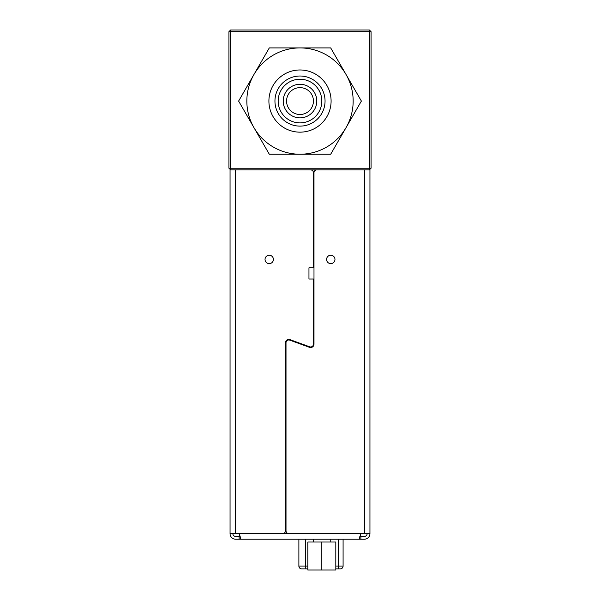 <?xml version="1.0" encoding="UTF-8"?>
<svg xmlns="http://www.w3.org/2000/svg" width="600" height="600" viewBox="0 0 600 600"><rect width="100%" height="100%" fill="white"/><g stroke="black" fill="none" stroke-linecap="round" stroke-linejoin="round"><path stroke-width="0.9" d="M265.028 259.433A4.2 4.2 0 0 1 269.22 255.233A4.2 4.2 0 0 1 273.42 259.433A4.2 4.2 0 0 1 269.22 263.625A4.2 4.2 0 0 1 265.028 259.433M326.58 259.433A4.2 4.2 0 0 1 330.78 255.233A4.2 4.2 0 0 1 334.972 259.433A4.2 4.2 0 0 1 330.78 263.625A4.2 4.2 0 0 1 326.58 259.433M286.567 101.07A13.433 13.433 0 0 1 300 87.637A13.433 13.433 0 0 1 313.433 101.07A13.433 13.433 0 0 1 300 114.495A13.433 13.433 0 0 1 286.567 101.07M268.905 101.07A31.095 31.095 0 0 0 300 132.157A31.095 31.095 0 0 0 331.095 101.07A31.095 31.095 0 0 0 300 69.975A31.095 31.095 0 0 0 268.905 101.07M316.785 101.07A16.785 16.785 0 0 0 300 84.278A16.785 16.785 0 0 0 283.215 101.07A16.785 16.785 0 0 0 300 117.855A16.785 16.785 0 0 0 316.785 101.07M353.16 101.07A53.16 53.16 0 0 0 253.965 74.49A53.16 53.16 0 0 0 300 154.23A53.16 53.16 0 0 0 353.16 101.07M361.388 101.07L330.69 47.91L269.31 47.91L238.612 101.07L269.31 154.23L330.69 154.23L361.388 101.07M274.95 101.07A25.05 25.05 0 0 0 300 126.12A25.05 25.05 0 0 0 325.05 101.07A25.05 25.05 0 0 0 300 76.012A25.05 25.05 0 0 0 274.95 101.07M300 122.887A21.825 21.825 0 0 0 321.825 101.07A21.825 21.825 0 0 0 300 79.245A21.825 21.825 0 0 0 278.175 101.07A21.825 21.825 0 0 0 300 122.887M359.25 538.357L359.632 539.22L364.35 539.22A5.595 5.595 0 0 0 369.945 533.625L369.945 169.898L369.39 169.898L369.39 168.218L230.61 168.218L230.61 31.68L369.39 31.68L369.39 30L371.07 31.68L369.39 31.68L369.39 168.218L371.07 168.218L369.39 169.898L230.61 169.898L230.61 168.218L228.93 168.218L230.61 169.898L230.055 169.898L230.055 533.625A5.595 5.595 0 0 0 235.65 539.22L240.368 539.22L240.795 538.695M371.07 31.68L371.07 168.218M228.93 31.68L230.61 31.68L230.61 30L228.93 31.68L228.93 168.218M369.39 30L230.61 30M321.825 570L307.837 570L307.837 542.018L335.812 542.018L335.812 570L321.825 570L321.825 542.018M298.882 539.22L298.882 566.085L305.445 566.085L305.445 539.22M343.087 539.22L343.087 566.085L343.087 539.22M304.478 568.882L301.68 568.882A2.797 2.797 0 0 1 298.882 566.085M307.837 566.085L305.445 566.085A2.797 0.488 -90 0 1 304.965 568.882L307.837 568.882M335.812 568.882L340.29 568.882A2.797 2.797 0 0 0 343.087 566.085L335.812 566.085M369.945 533.625L288.81 533.625A2.797 2.797 0 0 1 286.013 530.827L285.45 530.827A2.797 2.797 0 0 1 282.653 533.625L230.055 533.625M310.635 169.898A2.797 2.797 0 0 1 313.433 172.695L313.433 267.825L308.955 267.825L308.955 279.015L313.433 279.015L313.433 344.168A2.797 2.797 0 0 1 309.675 346.8L289.957 339.623A3.36 3.36 0 0 0 285.45 342.772L285.45 530.827M286.013 530.827L286.013 342.772A2.797 2.797 0 0 1 289.763 340.147L309.487 347.325A3.36 3.36 0 0 0 313.987 344.168L313.987 172.695A2.797 2.797 0 0 1 316.785 169.898M232.853 533.625A2.797 2.797 0 0 0 235.65 536.423L240.173 536.423L239.115 533.625L360.885 533.625L359.25 539.018L359.632 539.22L240.368 539.22L240.75 539.018L239.115 533.625M240.368 536.985L240.368 539.22M240.75 538.342L240.75 539.018M359.827 536.423L364.35 536.423A2.797 2.797 0 0 0 367.147 533.625M359.632 536.985L359.632 539.22M338.468 539.22L338.468 566.085A2.797 0.488 -90 0 1 337.98 568.882M235.65 169.898L235.65 533.625M364.35 533.625L364.35 169.898M239.115 536.423L239.115 539.22M360.885 536.423L360.885 539.22M330.218 542.018L330.218 539.22M313.433 542.018L313.433 539.22"/></g></svg>
